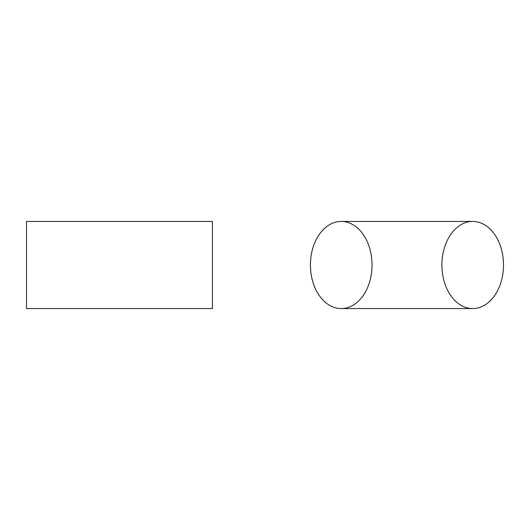<?xml version="1.0" encoding="UTF-8"?>
<svg xmlns="http://www.w3.org/2000/svg" width="530" height="530" viewBox="0 0 530 530"><rect width="100%" height="100%" fill="white"/><g stroke="black" fill="none" stroke-linecap="round" stroke-linejoin="round"><path stroke-width="0.79" d="M372.033 265A43.559 30.806 -90 0 1 325.824 302.729A43.559 30.806 -90 0 1 325.824 227.271A43.559 30.806 -90 0 1 372.033 265M441.894 265A43.559 30.806 -90 0 1 472.694 221.441A43.559 30.806 -90 0 1 503.5 265A43.559 30.806 -90 0 1 472.694 308.559A43.559 30.806 -90 0 1 441.894 265A43.559 30.806 90 0 0 488.097 302.729A43.559 30.806 90 0 0 488.097 227.271A43.559 30.806 90 0 0 441.894 265M472.694 221.441L341.227 221.441A43.559 30.806 90 0 0 310.428 265A43.559 30.806 90 0 0 341.227 308.559L472.694 308.559M26.5 221.441L26.5 308.559L212.424 308.559L212.424 221.441L26.5 221.441M26.5 265L26.5 307.473L26.5 265"/></g></svg>
